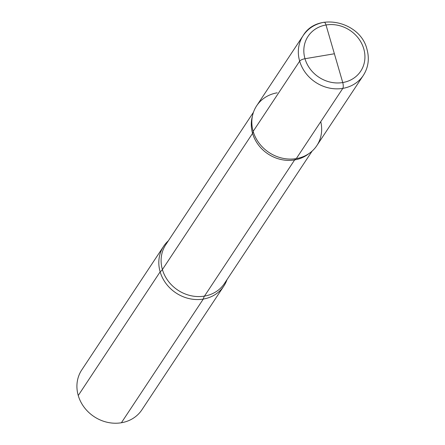 <?xml version="1.0" encoding="UTF-8"?>
<svg xmlns="http://www.w3.org/2000/svg" width="445" height="445" viewBox="0 0 445 445"><rect width="100%" height="100%" fill="white"/><g stroke="black" fill="none" stroke-linecap="round" stroke-linejoin="round"><path stroke-width="0.67" d="M223.813 286.096A36.078 32.118 33.5 0 1 189.286 298.639A36.078 32.118 33.5 0 1 160.144 271.834A18.039 5.668 163.8 0 0 162.403 269.553L252.576 133.367A18.039 5.668 163.8 0 0 253.155 131.37A36.078 32.118 -146.5 0 1 252.293 127.648A36.078 32.118 33.5 0 0 296.298 158.604A18.039 5.952 -99.6 0 0 294.64 159.922L204.466 296.109A18.039 5.952 -99.6 0 0 203.287 299.073L121.39 422.75A36.078 32.118 33.5 0 1 84.2 407.325A36.078 32.118 33.5 0 1 81.752 369.94A36.078 32.118 -146.5 0 0 78.248 395.516L160.144 271.834L78.248 395.516A36.078 32.118 33.5 0 0 107.39 422.316A36.078 32.118 33.5 0 0 141.922 409.778L223.813 286.096A36.078 32.118 33.5 0 0 227 279.649M320.756 121.669A36.078 32.118 33.5 0 1 298.411 158.181A36.078 32.118 33.5 0 1 253.155 131.37L299.663 61.137L253.155 131.37A18.039 5.668 163.8 0 1 252.576 133.367L162.403 269.553A18.039 5.668 163.8 0 1 160.144 271.834A36.078 32.118 -146.5 0 1 163.649 246.257A36.078 32.118 -146.5 0 1 168.344 240.806A36.078 32.118 -146.5 0 0 163.649 246.257A36.078 32.118 -146.5 0 0 166.096 283.643A36.078 32.118 -146.5 0 0 203.287 299.073M277.185 92.821A36.078 32.118 33.5 0 0 252.293 127.648M334.384 53.767L342.745 82.547A4.511 1.485 80.4 0 1 342.806 88.371A36.078 32.118 -146.5 0 1 305.609 72.947A36.078 32.118 -146.5 0 1 303.167 35.561C308.124 28.33 315.116 23.891 324.138 22.25A4.511 1.485 80.4 0 1 326.018 24.987L342.745 82.547A4.511 1.485 80.4 0 1 342.806 88.371L296.298 158.604A36.078 32.118 -146.5 0 1 259.107 143.179A36.078 32.118 -146.5 0 1 256.659 105.793A36.078 32.118 -146.5 0 0 253.155 131.37A36.078 32.118 33.5 0 0 282.297 158.175A36.078 32.118 33.5 0 0 316.823 145.632L363.331 75.4A36.078 32.118 -146.5 0 1 328.799 87.943A36.078 32.118 -146.5 0 1 299.663 61.137A4.511 1.418 -16.2 0 1 304.992 58.718L334.384 53.767L304.992 58.718A4.511 1.418 163.8 0 0 299.663 61.137A36.078 32.118 -146.5 0 1 303.167 35.561C317.157 11.692 360.378 21.221 366.969 49.273C369.567 58.773 368.354 67.479 363.331 75.4M342.806 88.371L296.298 158.604M312.134 151.083L224.48 283.459A35.177 31.317 33.5 0 1 190.81 295.686A35.177 31.317 33.5 0 1 162.403 269.553A35.177 31.317 -146.5 0 1 165.818 244.617A35.177 31.317 33.5 0 0 168.204 281.068A35.177 31.317 33.5 0 0 204.466 296.109M294.64 159.922A35.177 31.317 -146.5 0 1 261.543 148.58A35.177 31.317 -146.5 0 1 252.365 116.39A35.177 31.317 -146.5 0 0 252.576 133.367A35.177 31.317 33.5 0 0 308.747 153.725M363.771 48.817A31.567 28.102 -146.5 0 1 342.745 82.547A31.567 28.102 -146.5 0 1 304.992 58.718A31.567 28.102 -146.5 0 1 326.018 24.987A31.567 28.102 -146.5 0 1 363.771 48.817M326.018 24.987A31.567 28.102 33.5 0 0 304.992 58.718A31.567 28.102 33.5 0 0 342.745 82.547M81.752 369.94L163.649 246.257L81.752 369.94M165.818 244.617L253.472 112.24L165.818 244.617M256.659 105.793L303.167 35.561L256.659 105.793"/></g></svg>
